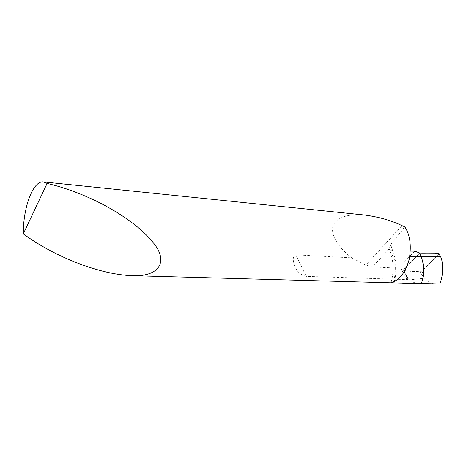 <?xml version="1.0" encoding="UTF-8"?>
<svg xmlns="http://www.w3.org/2000/svg" width="466" height="466" viewBox="0 0 466 466"><rect width="100%" height="100%" fill="white"/><g stroke="black" fill="none" stroke-linecap="round" stroke-linejoin="round"><path stroke-width="0.35" stroke-dasharray="2.33 1.75" d="M441.337 258.216L438.716 254.174L421.905 271.061L425.132 278.651L424.159 278.051L419.983 271.934L421.905 271.061L439.077 253.626M437.289 284.097C432.623 283.934 428.569 282.116 425.132 278.651M438.716 254.174L439.089 253.422M414.804 251.151L398.442 268.154L372.41 266.983L365.845 265.049L351.702 257.867L295.863 254.85C291.681 256.335 293.44 263.401 295.188 267.111C297.087 271.783 300.751 274.882 306.174 276.396L407.133 279.617L407.773 279.559L406.667 277.392L408.134 279.85L409.002 279.792C412.369 282.239 416.033 283.514 419.988 283.625C416.033 283.514 412.369 282.239 409.002 279.792L406.206 275.592L403.865 270.571L403.131 270.146L409.002 279.792C415.666 279.338 420.716 278.755 424.159 278.051M403.865 270.571L419.983 271.934M406.667 277.392L406.206 275.592L403.131 270.146L419.75 253.032L403.131 270.146L398.442 268.154M408.134 279.85L407.773 279.559M391.16 254.809C390.426 253.731 390.951 252.415 392.727 250.865L390.706 244.667L389.18 248.92L389.535 249.776L392.226 250.958L410.36 251.116M394.358 281.295C396.7 272.686 396.683 264.274 394.306 256.067L392.646 250.97M393.869 256.02L391.166 254.82L389.506 249.689M351.702 257.867C342.096 250.399 332.13 239.145 332.538 228.963C332.852 218.746 347.059 213.049 364.831 215.053M390.706 244.667L404.82 226.802M419.75 253.032C414.402 258.869 407.068 265.364 403.568 270.356C409.323 271.544 415.439 271.777 421.905 271.061M409.8 256.306L394.306 256.067M407.133 279.617L401.29 269.255M389.18 248.92L372.41 266.983M402.007 225.655L365.845 265.049M393.805 281.54C396.117 270.874 395.756 260.651 392.727 250.865M295.863 254.85L306.174 276.396M391.032 282.652C393.718 273.111 393.764 263.838 391.166 254.82"/><path stroke-width="0.7" d="M437.289 284.097L439.881 283.945C443.038 275.284 443.521 266.703 441.337 258.216L438.663 253.143L439.834 254.931M409.8 256.306L421.107 256.486C424.386 265.37 424.474 274.41 421.363 283.596L419.988 283.625L421.363 283.596C424.474 274.41 424.386 265.37 421.107 256.486L419.75 253.032L421.107 256.486L440.731 256.789M439.881 283.945L393.857 282.897L394.358 281.295M438.663 253.143L419.75 253.032L414.804 251.151L410.36 251.116M391.469 282.839L132.309 275.697C157.788 276.944 168.884 262.841 154.281 243.98C140.033 225.299 113.541 209.327 95.047 200.52C78.812 192.784 62.834 187.082 47.107 183.423L43.379 181.897L364.831 215.053C378.992 216.975 391.388 220.505 402.007 225.655L404.82 226.802L406.107 229.033C410.348 236.856 411.35 247.102 409.113 259.766C405.496 271.725 400.393 278.983 393.805 281.54L390.986 282.804L393.857 282.897M132.309 275.697C107.914 274.888 81.358 265.27 64.424 257.599C49.18 250.685 35.474 242.774 23.3 233.88C23.096 207.597 33.01 180.523 43.379 181.897M47.107 183.423L23.3 233.88M439.077 253.626C433.974 252.508 426.157 253.364 419.75 253.032M437.306 284.103L401.913 283.124"/></g></svg>
